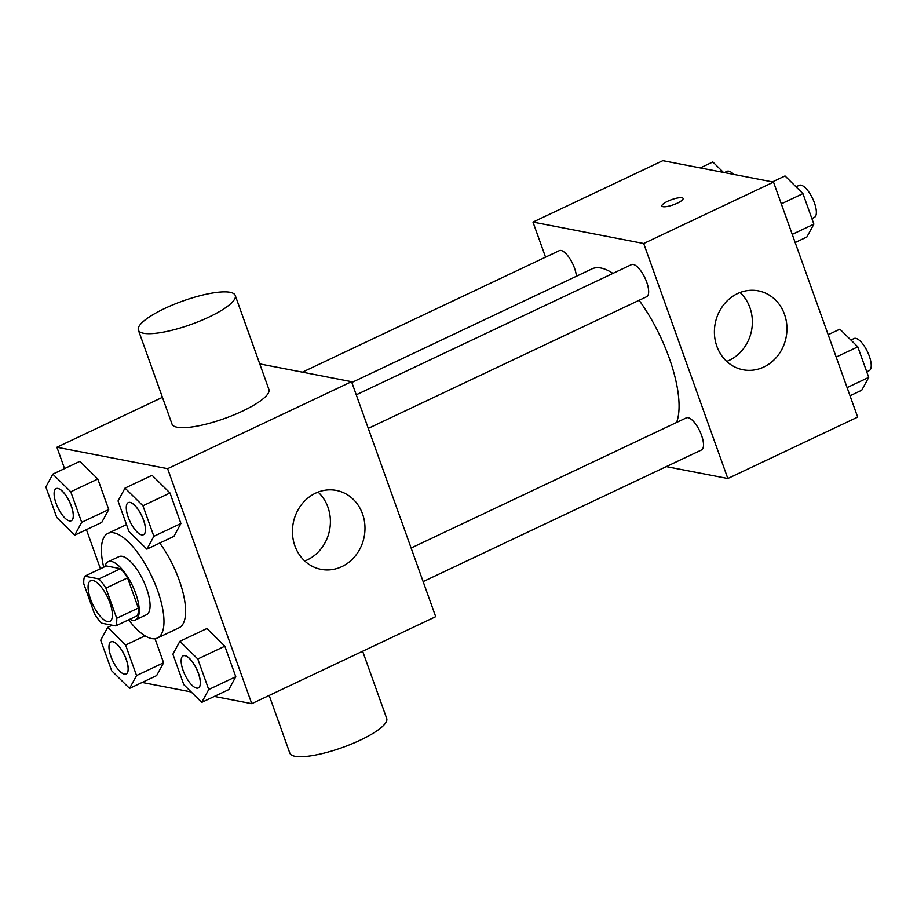 <?xml version="1.0" encoding="UTF-8"?>
<svg xmlns="http://www.w3.org/2000/svg" width="917" height="917" viewBox="0 0 917 917"><rect width="100%" height="100%" fill="white"/><g stroke="black" fill="none" stroke-linecap="round" stroke-linejoin="round"><path stroke-width="1.38" d="M107.598 621.611A22.512 8.242 64.7 0 1 91.597 601.873A22.512 8.242 64.7 0 1 90.623 580.702A22.512 8.242 64.7 0 1 107.69 597.517A22.512 8.242 64.7 0 1 109.868 621.394A22.512 8.242 64.7 0 1 107.598 621.611M116.711 618.264L105.913 588.118A30.559 11.187 64.7 0 0 98.921 578.914L84.731 576.174A30.559 11.187 64.7 0 0 83.779 583.831L94.566 613.977A30.559 11.187 64.7 0 0 101.558 623.17L115.76 625.921A30.559 11.187 64.7 0 0 116.711 618.264L138.352 608.028L127.555 577.882L105.913 588.118M138.352 608.028A30.559 11.187 64.7 0 1 137.39 615.685L115.76 625.921M127.555 577.882A30.559 11.187 64.7 0 0 120.563 568.678L106.361 565.938L84.731 576.174M129.824 619.262A32.152 11.772 -115.3 0 0 135.624 619.881A32.152 11.772 -115.3 0 0 132.518 585.78A32.152 11.772 -115.3 0 0 108.137 561.743A32.152 11.772 -115.3 0 0 104.916 566.614M108.137 561.743L118.958 556.63A32.152 11.772 64.7 0 1 143.339 580.656A32.152 11.772 64.7 0 1 146.445 614.757L135.624 619.881M120.563 568.678L98.921 578.914M103.701 567.199A57.874 21.183 64.7 0 1 107.954 533.373A57.874 21.183 64.7 0 1 151.844 576.633A57.874 21.183 64.7 0 1 157.449 638.014A57.874 21.183 64.7 0 1 151.637 638.564A57.874 21.183 64.7 0 1 128.598 619.846M159.753 543.059A57.874 21.183 64.7 0 1 179.079 627.778L157.449 638.014M74.701 535.184L101.753 522.392L108.733 509.531L97.81 479.006L79.894 461.331L52.842 474.123L45.85 486.984L56.785 517.509L74.701 535.184L81.693 522.323L70.758 491.799L52.842 474.123M146.88 549.145L173.932 536.353L180.913 523.504L169.989 492.979L152.062 475.304L125.021 488.096L118.029 500.946L128.965 531.482L146.88 549.145L153.873 536.296L142.937 505.771L125.021 488.096M214.314 696.427L251.762 703.671L167.616 468.667L56.911 447.244L64.557 468.587M86.416 529.636L100.423 568.746M142.146 682.454L191.172 691.945M129.561 688.403L156.612 675.611L163.604 662.762L154.996 638.713L163.604 662.762L136.553 675.554L125.618 645.029L107.702 627.354L100.71 640.204L111.645 670.728L129.561 688.403L136.553 675.554M201.74 702.376L228.791 689.584L235.784 676.735L224.848 646.198L206.933 628.523L179.881 641.315L172.889 654.176L183.824 684.701L201.74 702.376L208.732 689.527L197.797 658.991L179.881 641.315M162.435 397.336L56.911 447.244M251.762 703.671L435.701 616.683L351.555 381.678L259.752 363.911M351.555 381.678L167.616 468.667M341.858 566.603A40.188 36.118 -79 0 1 321.076 569.342A40.188 36.118 -79 0 1 293.245 523.022A40.188 36.118 -79 0 1 336.344 490.423A40.188 36.118 -79 0 1 364.874 525.12A40.188 36.118 -79 0 1 341.858 566.603M235.233 295.434L268.899 389.438A51.444 12.414 160.3 0 1 233.881 414.92A51.444 12.414 160.3 0 1 177.187 427.253A51.444 12.414 160.3 0 1 172.029 424.124L138.375 330.12A51.444 12.414 160.3 0 1 182.621 301.085A51.444 12.414 160.3 0 1 235.233 295.434A51.444 12.414 160.3 0 1 200.215 320.916A51.444 12.414 160.3 0 1 143.522 333.249A51.444 12.414 160.3 0 1 138.375 330.12M269.174 695.441L289.829 753.132A51.444 12.414 -19.7 0 0 342.454 747.481A51.444 12.414 -19.7 0 0 386.699 718.447L362.639 651.242M318.084 492.085A40.188 36.118 -79 0 1 307.275 559.909A40.188 36.118 -79 0 1 304.753 560.986M351.841 382.469L591.912 268.922A90.026 32.943 64.7 0 1 612.923 273.404M639.103 300.295A90.026 32.943 64.7 0 1 676.574 422.473M423.138 581.607L701.516 449.949A17.744 6.499 -115.3 0 0 700.737 433.248A17.744 6.499 -115.3 0 0 688.117 417.682A17.744 6.499 -115.3 0 0 686.34 417.854L411.114 548.022M302.404 372.164L559.301 250.662A17.744 6.499 64.7 0 1 569.468 258.078A17.744 6.499 64.7 0 1 576.415 276.246M356.255 394.791L631.481 264.635A17.744 6.499 64.7 0 1 644.938 277.897A17.744 6.499 64.7 0 1 646.657 296.718L368.279 428.377M666.281 466.604L727.834 478.514L643.688 243.509L532.983 222.086L545.546 257.161M727.834 478.514L857.67 417.109L773.524 182.105L662.819 160.681L532.983 222.086M773.524 182.105L643.688 243.509M763.827 367.029A40.188 36.118 -79 0 1 743.045 369.769A40.188 36.118 -79 0 1 715.214 323.449A40.188 36.118 -79 0 1 758.313 290.849A40.188 36.118 -79 0 1 786.843 325.546A40.188 36.118 -79 0 1 763.827 367.029M663.037 206.692A11.256 2.717 160.3 0 1 661.902 206.004A11.256 2.717 160.3 0 1 671.588 199.654A11.256 2.717 160.3 0 1 683.096 198.416A11.256 2.717 160.3 0 1 675.439 203.998A11.256 2.717 160.3 0 1 663.037 206.692M740.053 292.512A40.188 36.118 -79 0 1 729.244 360.335A40.188 36.118 -79 0 1 726.722 361.413M850.025 395.766L861.739 390.229L868.731 377.38L857.796 346.844L839.88 329.169L828.166 334.716M868.731 377.38L847.102 387.604M857.796 346.844L836.166 357.08M850.896 340.035L854.048 338.533A17.744 6.499 64.7 0 1 867.505 351.807A17.744 6.499 64.7 0 1 869.224 370.628L866.737 371.798M795.165 242.546L806.88 236.999L813.872 224.149L802.937 193.625L785.021 175.949L772.446 181.898M813.872 224.149L792.242 234.374M802.937 193.625L781.307 203.849M796.025 186.804L799.177 185.314A17.744 6.499 64.7 0 1 812.645 198.576A17.744 6.499 64.7 0 1 814.353 217.398L811.877 218.578M723.41 172.407L712.841 161.977L700.267 167.926M724.373 172.591L726.998 171.341A17.744 6.499 64.7 0 1 733.692 174.39M183.182 655.827A17.744 6.499 64.7 0 1 183.228 655.804A17.744 6.499 64.7 0 1 196.685 669.066A17.744 6.499 64.7 0 1 198.404 687.888A17.744 6.499 64.7 0 1 198.359 687.91M228.791 689.584L235.784 676.735L208.732 689.527M235.784 676.735L224.848 646.198L197.797 658.991M224.848 646.198L206.933 628.523M196.536 688.105A17.744 6.499 64.7 0 1 183.916 672.539A17.744 6.499 64.7 0 1 183.136 655.85A17.744 6.499 64.7 0 1 196.593 669.112A17.744 6.499 64.7 0 1 198.313 687.933A17.744 6.499 64.7 0 1 196.536 688.105M128.323 502.596A17.744 6.499 64.7 0 1 128.357 502.573A17.744 6.499 64.7 0 1 141.826 515.847A17.744 6.499 64.7 0 1 143.533 534.668A17.744 6.499 64.7 0 1 143.488 534.691L143.453 534.703A17.744 6.499 64.7 0 1 141.665 534.875A17.744 6.499 64.7 0 1 129.045 519.32A17.744 6.499 64.7 0 1 128.277 502.619A17.744 6.499 64.7 0 1 141.734 515.881A17.744 6.499 64.7 0 1 143.453 534.703M173.932 536.353L180.913 523.504L153.873 536.296M180.913 523.504L169.989 492.979L142.937 505.771M169.989 492.979L152.062 475.304M111.003 641.854A17.744 6.499 64.7 0 1 111.049 641.831A17.744 6.499 64.7 0 1 124.506 655.105A17.744 6.499 64.7 0 1 126.225 673.926A17.744 6.499 64.7 0 1 126.179 673.949L126.133 673.961A17.744 6.499 64.7 0 1 124.357 674.133A17.744 6.499 64.7 0 1 111.736 658.578A17.744 6.499 64.7 0 1 110.957 641.877A17.744 6.499 64.7 0 1 124.414 655.139A17.744 6.499 64.7 0 1 126.133 673.961M112.183 625.234L107.702 627.354M156.612 675.611L163.604 662.762M145.046 635.836L125.618 645.029M56.143 488.635A17.744 6.499 64.7 0 1 56.178 488.612A17.744 6.499 64.7 0 1 69.646 501.874A17.744 6.499 64.7 0 1 71.354 520.696A17.744 6.499 64.7 0 1 71.32 520.718A17.744 6.499 64.7 0 1 69.486 520.913A17.744 6.499 64.7 0 1 56.865 505.347A17.744 6.499 64.7 0 1 56.097 488.646A17.744 6.499 64.7 0 1 69.554 501.92A17.744 6.499 64.7 0 1 71.274 520.741L71.354 520.696M101.753 522.392L108.733 509.531L81.693 522.323M108.733 509.531L97.81 479.006L70.758 491.799M97.81 479.006L79.894 461.331M126.5 524.604L107.954 533.373"/></g></svg>
